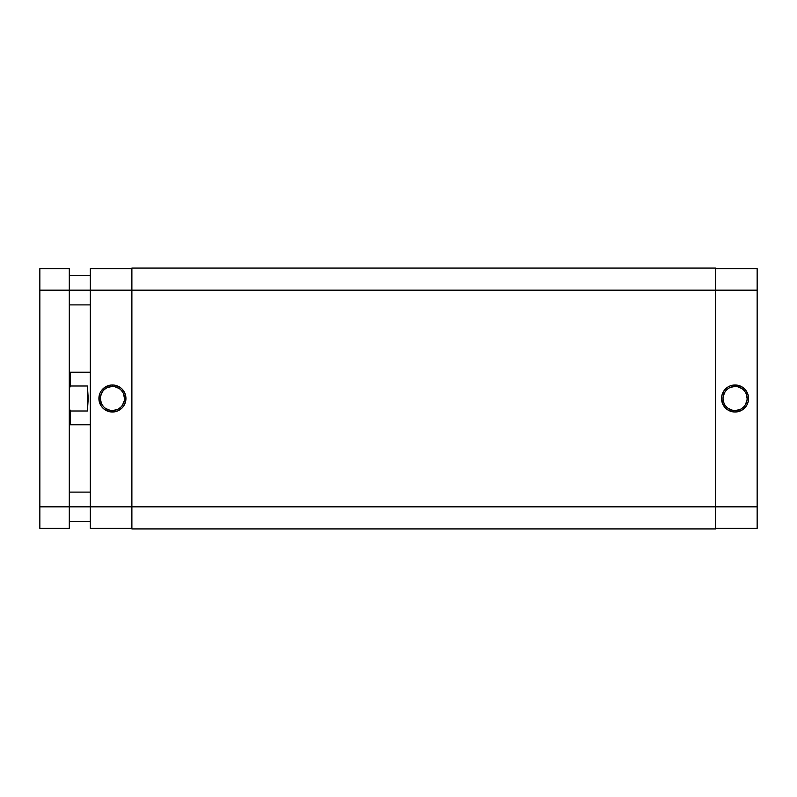 <?xml version="1.0" encoding="UTF-8"?>
<svg xmlns="http://www.w3.org/2000/svg" width="797" height="797" viewBox="0 0 797 797"><rect width="100%" height="100%" fill="white"/><g stroke="black" fill="none" stroke-linecap="round" stroke-linejoin="round"><path stroke-width="1.2" d="M735.063 386.455L735.063 384.981A13.519 13.519 0 0 1 748.582 398.5A13.519 13.519 0 0 1 735.063 412.019L737.703 411.76L742.575 409.738L746.301 406.012L747.546 403.671L748.323 401.14L748.323 395.86L746.301 390.988L744.617 388.946L742.575 387.262L737.703 385.24L732.423 385.24L729.893 386.017L727.551 387.262L723.825 390.988L721.803 395.86L721.544 398.5L722.58 403.671L725.509 408.054L727.551 409.738L732.423 411.76L735.063 412.019L735.063 410.545A12.045 12.045 0 0 0 747.108 398.5A12.045 12.045 0 0 0 735.063 386.455A12.045 12.045 0 0 0 723.018 398.5A12.045 12.045 0 0 0 735.063 410.545L735.063 412.019A13.519 13.519 0 0 1 721.544 398.5A13.519 13.519 0 0 1 735.063 384.981L735.063 386.455A12.045 12.045 0 0 1 747.108 398.5A12.045 12.045 0 0 1 735.063 410.545A12.045 12.045 0 0 1 723.018 398.5A12.045 12.045 0 0 1 735.063 386.455L730.451 387.372M757.15 268.609L715.606 268.609L757.15 268.609L757.15 506.832L757.15 268.609M757.15 528.391L757.15 506.832L131.884 506.832L131.884 528.919L715.606 528.919L715.606 290.168L757.15 290.168L715.606 290.168L715.606 268.081L131.884 268.081L715.606 268.081L715.606 290.168L131.884 290.168L715.606 290.168L715.606 528.919L131.884 528.919L131.884 506.832L757.15 506.832L757.15 528.391L715.606 528.391L757.15 528.391M735.063 410.545L739.676 409.628M741.758 408.512L743.581 407.018M745.075 405.195L746.879 400.851M747.108 398.5L746.191 393.887M745.075 391.805L743.581 389.982M741.758 388.488L737.414 386.684M728.368 388.488L726.545 389.982M725.051 391.805L723.248 396.149M723.018 398.5L723.935 403.113M725.051 405.195L726.545 407.018M728.368 408.512L732.712 410.316M131.884 268.081L131.884 506.832L90.33 506.832L90.33 528.391L131.884 528.391L90.33 528.391L90.33 290.168L90.33 506.832L69.299 506.832L69.299 268.609L39.85 268.609L39.85 290.168L69.299 290.168L69.299 506.832L39.85 506.832L39.85 268.609L69.299 268.609L69.299 290.168L131.884 290.168L131.884 506.832L39.85 506.832L39.85 290.168L131.884 290.168L131.884 268.081M112.417 410.545L112.417 412.019A13.519 13.519 0 0 1 98.908 398.5A13.519 13.519 0 0 1 112.417 384.981L109.787 385.24L104.915 387.262L101.179 390.988L99.934 393.329L99.167 395.86L99.167 401.14L101.179 406.012L102.863 408.054L104.915 409.738L109.787 411.76L115.057 411.76L117.597 410.983L121.981 408.054L123.655 406.012L124.91 403.671L125.936 398.5L124.91 393.329L121.981 388.946L119.929 387.262L115.057 385.24L112.417 384.981L112.417 386.455A12.045 12.045 0 0 0 100.382 398.5A12.045 12.045 0 0 0 112.417 410.545A12.045 12.045 0 0 0 124.462 398.5A12.045 12.045 0 0 0 112.417 386.455L112.417 384.981A13.519 13.519 0 0 1 125.936 398.5A13.519 13.519 0 0 1 112.417 412.019L112.417 410.545A12.045 12.045 0 0 1 100.382 398.5A12.045 12.045 0 0 1 112.417 386.455A12.045 12.045 0 0 1 124.462 398.5A12.045 12.045 0 0 1 112.417 410.545L117.029 409.628M90.33 268.609L90.33 290.168L90.33 268.609L131.884 268.609L90.33 268.609M112.417 386.455L107.814 387.372M105.732 388.488L103.909 389.982M102.405 391.805L100.611 396.149M100.382 398.5L101.299 403.113M102.405 405.195L103.909 407.018M105.732 408.512L110.076 410.316M119.112 408.512L120.935 407.018M122.439 405.195L124.232 400.851M124.462 398.5L123.545 393.887M122.439 391.805L120.935 389.982M119.112 388.488L114.768 386.684M70.355 386.007L69.897 387.003L70.355 386.007L87.391 386.007L88.228 398.5L87.391 410.993L70.355 410.993L70.355 424.791L90.33 424.791L70.355 424.791L70.355 410.993L69.299 408.592L70.355 410.993L87.391 410.993L87.391 386.007L87.391 410.993L88.228 398.5L87.391 386.007L70.355 386.007L70.355 372.209L70.355 386.007L69.299 388.408L70.355 386.007M69.299 373.255L70.355 372.209L90.33 372.209L70.355 372.209L69.299 373.255M69.299 528.391L69.299 506.832L69.299 528.391L39.85 528.391L39.85 506.832L39.85 528.391L69.299 528.391M69.299 423.745L70.355 424.791M69.299 304.892L90.33 304.892M69.299 521.557L90.33 521.557M69.299 492.108L90.33 492.108M69.299 275.443L90.33 275.443"/></g></svg>
